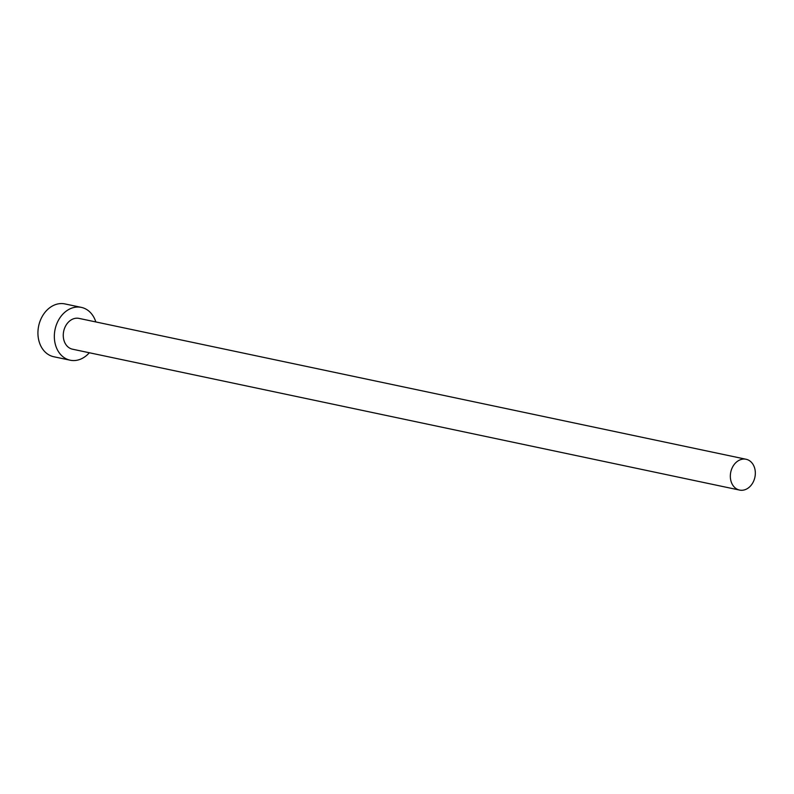 <?xml version="1.0" encoding="UTF-8"?>
<svg xmlns="http://www.w3.org/2000/svg" width="794" height="794" viewBox="0 0 794 794"><rect width="100%" height="100%" fill="white"/><g stroke="black" fill="none" stroke-linecap="round" stroke-linejoin="round"><path stroke-width="1.19" d="M753.873 480.588A15.741 12.337 101.9 0 0 746.082 459.26A15.741 12.337 101.9 0 0 731.79 468.748A15.741 12.337 101.9 0 0 739.581 490.077A15.741 12.337 101.9 0 0 753.873 480.588M746.082 459.26L79.013 318.394A15.741 12.337 101.9 0 0 64.721 327.872A15.741 12.337 101.9 0 0 72.512 349.201L739.581 490.077M95.826 321.947A26.986 21.15 101.9 0 0 81.345 307.387A26.986 21.15 101.9 0 0 56.84 323.644A26.986 21.15 101.9 0 0 70.19 360.208A26.986 21.15 101.9 0 0 89.325 352.754M81.345 307.387L64.939 303.923A26.986 21.15 101.9 0 0 40.434 320.181A26.986 21.15 101.9 0 0 53.784 356.744L70.19 360.208"/></g></svg>
